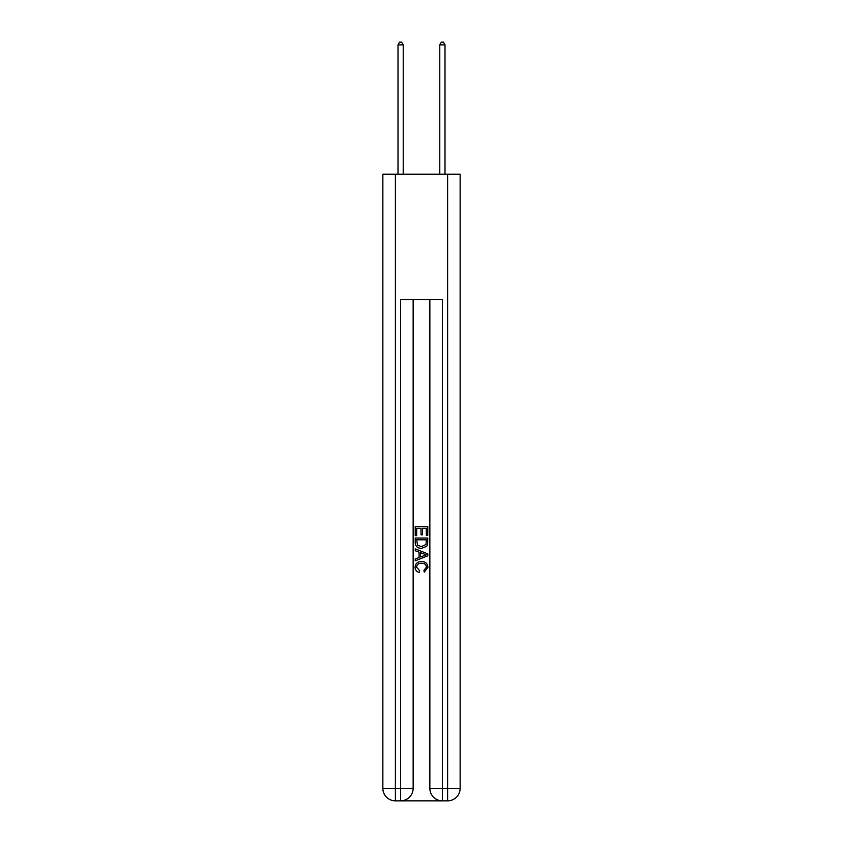 <?xml version="1.0" encoding="UTF-8"?>
<svg xmlns="http://www.w3.org/2000/svg" width="843" height="843" viewBox="0 0 843 843"><rect width="100%" height="100%" fill="white"/><g stroke="black" fill="none" stroke-linecap="round" stroke-linejoin="round"><path stroke-width="1.26" d="M401.553 800.85L441.447 800.85M395.388 174.174L395.388 788.321L382.859 788.321L382.859 174.174L460.141 174.174L460.141 788.321L447.612 788.321L447.612 174.174M442.385 800.85L442.385 788.321L429.856 788.321A12.529 12.529 0 0 0 442.385 800.85L447.612 800.85L447.612 788.321L442.385 788.321L442.385 299.507L400.615 299.507L400.615 788.321L395.388 788.321L395.388 800.85L400.615 800.85A12.529 12.529 0 0 0 413.144 788.321L400.615 788.321L400.615 800.85M413.144 299.507L413.144 788.321M429.856 788.321L429.856 299.507M447.612 800.85A12.529 12.529 0 0 0 460.141 788.321M382.859 788.321A12.529 12.529 0 0 0 395.388 800.85M415.23 535.632L415.23 526.475L427.77 526.475L427.77 535.316L426.316 535.316L426.316 528.245L422.459 528.245L422.459 534.831L421.015 534.831L421.015 528.245L416.684 528.245L416.684 535.632L415.23 535.632M415.23 542.534L415.23 538.045L427.77 538.045L427.591 544.546L426.684 546.369L421.563 548.329C417.559 548.35 415.451 546.412 415.23 542.534M416.684 539.815L417.57 545.358L421.595 546.559L426.063 544.43L426.316 539.815L416.684 539.815M415.23 550.742L415.23 548.867L427.77 553.84L427.77 555.832L415.23 560.816L415.23 558.941L419.087 557.508L419.087 552.165L415.23 550.742M424.008 553.977L420.541 552.702L420.541 556.981L426.316 554.842L424.008 553.977M416.516 567.149L419.656 570.669L419.245 572.429C416.59 571.744 415.199 570.037 415.072 567.318C415.409 563.472 417.58 561.533 421.595 561.512C425.441 561.586 427.559 563.514 427.928 567.286L424.282 572.112L423.903 570.342L426.484 567.191C426.115 564.483 424.482 563.177 421.605 563.272C418.665 563.124 416.969 564.41 416.516 567.149M403.217 174.174L403.217 44.869L398.001 44.869L398.001 174.174M398.001 44.869L399.571 42.15L401.658 42.15L403.217 44.869M444.999 174.174L444.999 44.869L439.783 44.869L439.783 174.174M439.783 44.869L441.342 42.15L443.429 42.15L444.999 44.869"/></g></svg>
